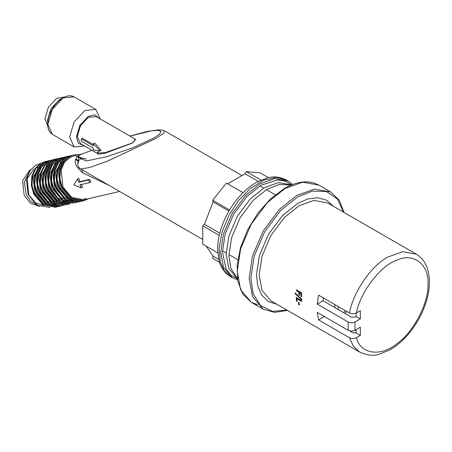 <?xml version="1.0" encoding="UTF-8"?>
<svg xmlns="http://www.w3.org/2000/svg" width="452" height="452" viewBox="0 0 452 452"><rect width="100%" height="100%" fill="white"/><g stroke="black" fill="none" stroke-linecap="round" stroke-linejoin="round"><path stroke-width="0.68" d="M297.393 301.06L296.778 300.704L296.585 297.382M301.795 301.151L297.224 298.512L296.879 298.727L297.054 301.292L296.439 300.942L296.241 297.591L301.427 300.586L301.456 301.365L296.879 298.727M296.778 300.704L296.439 300.942M301.817 296.523L301.202 296.167L301.411 293.297L299.947 292.455L299.608 292.602L299.405 295.376L298.795 295.026L298.992 292.246L296.501 290.805L296.585 289.969L301.772 292.964L301.478 296.698L300.862 296.342L301.072 293.45L299.608 292.602M299.744 295.207L299.134 294.851L299.331 292.099L296.834 290.659L296.919 289.822M301.202 296.167L300.862 296.342M296.834 290.659L296.501 290.805M299.331 292.099L298.992 292.246M299.134 294.851L298.795 295.026M301.411 293.297L301.072 293.45M301.987 299.699L295.478 293.574L295.506 292.885M301.648 299.207L301.648 299.896L295.133 293.755L295.162 293.06L301.648 299.207M295.478 293.574L295.133 293.755M299.659 304.631L299.032 304.264L298.766 302.19M299.032 304.264L298.693 304.524L298.427 302.428L299.06 302.795L299.326 304.885L298.693 304.524M318.553 319.897L317.247 312.417L348.176 330.271C350.453 331.344 352.729 331.344 355.001 330.265L360.334 327.18L360.334 335.418L356.43 337.672C354.136 338.797 351.82 338.825 349.481 337.757L318.553 319.897L324.598 316.406M349.582 330.836L352.972 332.791L356.04 332.938L360.334 335.418M356.04 332.938L356.08 329.638M323.383 297.936L323.061 300.772L351.436 317.157L354.848 317.151L356.08 316.44L356.08 313.1M317.247 304.128L318.553 295.145L349.481 312.999C351.82 314.072 354.136 314.044 356.43 312.92L360.334 310.66L360.334 318.897L355.001 321.977C352.729 323.056 350.453 323.061 348.176 321.988L317.247 304.128L323.061 300.772M360.334 318.897L356.08 316.44M43.878 205.462L34.521 202.49L28.035 194.264L26.504 179.67L33.843 169.02M36.821 167.771L37.313 167.647M37.714 205.389L30.838 201.326L26.227 194.682L24.357 181.885L29.775 171.071M39.539 206.383L30.414 203.242L24.137 195.168L22.6 180.574L29.939 169.924L30.985 169.381M47.867 123.464L47.505 120.3L50.991 108.565L59.415 99.672L61.794 98.576M47.793 126.102L44.951 118.831L48.437 107.09L56.862 98.197L64.585 97.022M96.931 153.149L80.524 143.674L77.281 136.515L80.524 125.611L88.343 117.356L96.163 116.582L135.6 139.346L132.549 142.877L105.203 152.635L96.864 153.098M96.762 153.047L98.406 154.262L105.056 153.262L132.741 142.917L135.244 139.143M81.366 138.871L81.366 141.227L93.276 148.103L93.276 150.07L100.084 150.855L101.107 150.267L94.637 142.996L93.276 143.781L93.276 145.747L81.366 138.871L82.433 138.255L93.276 144.516M130.018 136.125L151.177 130.894L158.014 130.323L161.053 131.442L159.454 134.204L153.827 138.041L132.572 147.883L106.327 156.787L86.253 160.957L80.885 158.629L78.693 160.528M81.117 154.335L91.92 150.25M100.254 118.938L95.767 109.407L84.942 110.48L74.111 121.91L69.625 137.001L74.111 146.917L84.609 146.036M202.739 239.453L80.722 169.008M78.738 160.46L77.795 164.929L78.19 166.229C78.236 166.816 79.083 167.737 80.727 169.008L89.49 167.539L107.779 160.997L155.782 138.459L163.296 133.577L164.805 130.995M100.084 150.855L93.276 143.781M77.411 179.201L78.795 178.399L79.829 181.636L78.772 182.241L77.411 179.201L73.783 184.834L81.315 187.891L79.947 184.851L89.705 182.597L88.53 179.986L78.772 182.241M80.998 184.241L82.699 187.088L81.315 187.891M79.829 181.636L89.586 179.376L88.53 179.986M89.586 179.376L90.756 181.987L89.705 182.597M83.648 145.476L78.281 143.295L76.433 137.001L79.919 125.266L88.343 116.373L94.717 114.825L99.293 118.384M50.149 207.536L37.584 205.31L28.804 194.88L27.013 177.822L30.374 170.184L35.589 165.375L40.013 163.686M52.336 159.889L46.353 161.929L40.912 166.941L37.409 174.907L36.94 184.224L39.279 192.693L48.432 203.569L61.156 205.976L62.884 205.536M53.765 159.731L52.692 159.838M51.279 160.098L47.048 161.771L41.612 166.782L38.104 174.749L37.635 184.066L39.974 192.535L49.127 203.411L61.851 205.818M46.296 163.364L38.674 175.975L40.657 192.14L47.726 201.372L58.059 205.253M61.732 157.68L57.506 159.353L52.065 164.364L48.556 172.331L48.093 181.647L50.426 190.117L59.579 200.993L73.004 203.236L60.28 200.835L51.127 189.959L48.788 181.484L49.257 172.167L52.76 164.206L58.201 159.189L61.732 157.68M70.433 157.788L69.597 157.567M63.483 157.313L62.432 157.516M57.449 160.788L49.827 173.398L51.805 189.563L57.958 198.032L67.088 202.485M79.01 154.674L73.58 154.94L68.653 156.776L63.218 161.788L59.709 169.754L59.24 179.071L61.579 187.54L70.732 198.417L83.456 200.824L89.146 198.518M76.009 156.499L86.456 159.127M73.58 154.94L69.354 156.612L63.913 161.624L60.404 169.59L59.941 178.907L62.274 187.377L71.427 198.253L84.151 200.66M81.902 154.002L73.8 155.878L69.744 157.482L64.529 162.291L61.167 169.929L62.958 186.987L71.732 197.417L83.936 199.722L119.633 191.473M66.274 156.669L60.291 158.708L54.85 163.72L51.347 171.687L50.878 181.003L53.217 189.473L62.37 200.349L75.094 202.756L76.829 202.315M75.354 159.386L78.094 161.059M67.704 156.511L66.63 156.618M65.218 156.872L60.986 158.545L55.551 163.562L52.042 171.523L51.573 180.84L53.912 189.315L63.065 200.191L75.789 202.592M78.569 160.742L76.371 159.392M65.094 157.895L61.376 159.415L56.161 164.223L52.799 171.862L54.596 188.919L60.749 197.388L69.874 201.841M53.37 159.612L49.138 161.285L43.703 166.296L40.194 174.263L39.725 183.58L42.064 192.049L51.217 202.925L64.636 205.174L51.918 202.767L42.759 191.891L40.426 183.416L40.895 174.105L44.398 166.138L49.839 161.127L53.37 159.612M56.556 159.087L55.477 159.194M55.121 159.245L54.07 159.449M49.082 162.72L41.46 175.331L43.443 191.495L52.042 201.818L64.077 204.31M49.545 160.533L43.561 162.573L38.126 167.59L34.618 175.551L34.149 184.868L36.488 193.343L45.641 204.214L58.364 206.62L60.444 206.072M50.98 160.381L49.901 160.483M48.494 160.742L44.262 162.415L38.821 167.426L35.318 175.393L34.849 184.71L37.188 193.179L46.341 204.055L59.065 206.462M48.364 161.76L44.652 163.285L39.437 168.087L36.075 175.726L37.866 192.784L46.471 203.106L58.5 205.598M58.946 158.324L54.715 159.997L49.274 165.008L45.771 172.975L45.302 182.292L47.641 190.761L56.794 201.637L70.213 203.88L57.489 201.479L48.336 190.603L45.997 182.128L46.466 172.817L49.974 164.85L55.41 159.833L58.946 158.324M62.127 157.799L61.054 157.906M60.698 157.957L59.641 158.16M56.483 160.336L50.584 165.511L47.223 173.15L49.019 190.207L57.619 200.524L69.653 203.021M71.851 155.381L65.868 157.42L60.427 162.432L56.924 170.398L56.455 179.715L58.794 188.185L67.947 199.061L80.671 201.468L82.4 201.027M77.269 156.748L83.665 159.771M85.597 199.631L86.36 199.162M70.794 155.584L66.563 157.256L61.127 162.268L57.619 170.234L57.15 179.551L59.489 188.021L68.642 198.897L81.366 201.304M67.636 157.754L61.738 162.935L58.376 170.573L60.167 187.631L68.947 198.061L81.145 200.366M69.06 156.025L63.077 158.064L57.641 163.076L54.133 171.042L53.664 180.359L56.003 188.829L65.156 199.705L77.88 202.112L79.614 201.671M83.58 199.801L85.654 198.196M70.495 155.867L69.416 155.974M68.009 156.228L63.777 157.901L58.336 162.918L54.833 170.879L54.364 180.195L56.703 188.67L65.856 199.541L78.575 201.948M63.026 159.499L55.404 172.11L57.381 188.275L64.45 197.501L74.783 201.383M57.907 158.601L51.929 160.641L46.488 165.652L42.985 173.619L42.516 182.936L44.855 191.405L54.008 202.281L66.726 204.688L68.806 204.14M56.856 158.805L52.624 160.477L47.183 165.494L43.68 173.461L43.211 182.772L45.55 191.247L54.703 202.123L67.427 204.53M56.732 159.827L53.014 161.347L47.799 166.155L44.437 173.794L46.228 190.851L54.833 201.168L66.862 203.666M46.759 161.178L40.776 163.217L35.335 168.234L31.832 176.195L31.363 185.512L33.702 193.987L42.855 204.863L55.579 207.265L57.314 206.83M48.189 161.025L47.115 161.127M45.703 161.387L41.471 163.059L36.036 168.071L32.527 176.037L32.058 185.354L34.397 193.823L43.55 204.7L56.274 207.106M40.72 164.658L33.098 177.263L35.081 193.433L43.68 203.75L55.715 206.242M77.784 162.963L79.01 155.341C74.156 159.285 73.992 163.709 78.507 168.613L82.428 172.704L109.062 185.371M78.507 168.613L79.094 167.664M80.885 158.629C81.868 156.81 76.772 157.691 79.01 155.341L80.722 154.511M82.185 169.85L82.428 172.704M292.557 184.54L288.127 181.003L274.743 178.58L260.211 183.766L245.679 195.36L232.294 213.237L223.503 233.763L220.734 252.148L223.503 267.324L232.294 277.703L237.577 279.771M237.424 278.771L230.87 275.098L226.085 268.968L222.435 252.148L225.147 234.164L233.746 214.073L246.843 196.58L261.064 185.241L277.455 179.992L285.161 181.071L291.613 184.913M219.548 262.318L212.672 258.346L213.124 256.114L206.14 246.182M217.757 252.888L202.739 244.216L202.739 225.836L204.445 224.316L213.124 201.948L212.672 200.236L226.452 183.088L227.706 183.8L245.063 173.783L246.323 171.619L260.103 172.85L268.431 177.659M227.706 183.8L243.057 192.659M243.046 192.671L226.452 183.088M246.323 171.619L260.973 180.077M245.063 173.783L258.233 181.382M204.445 224.316L219.774 233.17M219.243 235.368L202.739 225.836M212.672 200.236L229.565 209.988M213.124 201.948L228.927 211.073M213.124 256.114L218.723 259.346M291.195 185.083L279.432 184.422L267.188 189.173L253.092 200.411L240.114 217.751L231.588 237.662L228.898 255.487L230.91 268.465L237.362 278.325M291.563 184.93L278.556 182.568L264.465 187.597L250.374 198.84L237.39 216.18L228.865 236.091L226.175 253.917L228.865 268.635L237.419 278.714M338.508 309.693L337.949 306.343M345.362 310.62L343.701 312.688M334.926 307.626L334.83 304.541M345.096 313.496L346.633 311.36M356.43 312.92C360.159 292.218 380.731 265.369 396.828 260.194C413.264 252.216 429.134 264.324 427.993 283.975C429.134 302.315 413.264 332.751 396.828 343.752C380.731 357.159 360.159 354.063 356.43 337.672M355.001 330.265L355.001 321.977M349.481 337.757L353.306 346.119L359.73 352.108C367.595 355.47 374.064 356.176 379.138 354.221L389.539 350.04C396.144 346.356 402.32 341.192 408.077 334.542C417.603 323.316 424.083 310.812 427.53 297.026C429.942 286.884 430.021 277.788 427.767 269.748C426.535 265.205 423.467 258.533 416.281 254.16L402.794 251.696L388.002 256.956C371.504 265.46 353.046 292.308 349.481 312.999M359.73 352.108L270.901 300.829L261.996 290.314L259.188 274.94L261.996 256.318L270.901 235.526L284.461 217.418L299.179 205.677L313.897 200.417L327.457 202.875L416.281 254.16M348.176 321.988L348.176 330.271M333.536 206.383L326.672 200.208L317.728 197.722L307.744 198.982L297.817 203.315L282.596 215.457L268.578 234.181L259.369 255.685L256.465 274.94L257.68 285.704L261.578 294.981L268.2 301.484L276.98 304.337M286.958 310.095L272.533 311.366L260.561 305.597L253.154 293.63L250.849 278.178L254.148 256.312L264.606 231.893L280.528 210.621L297.817 196.835L312.349 191.106L326.412 191.535L337.395 199.021L343.509 212.146M285.054 188.484L302.654 182.196L318.863 185.134L330.779 192.01L314.569 189.077L296.964 195.36L279.364 209.4L263.154 231.051L252.51 255.917L249.148 278.178L252.51 296.568L263.154 309.14L251.244 302.258L240.594 289.687L237.238 271.302L240.594 249.041L251.244 224.175L267.454 202.519L285.054 188.484M257.73 304.784L251.244 302.258L242.656 293.885L237.837 281.229L237.102 265.431L240.464 247.803L247.623 229.814L257.956 213.005L270.59 198.801L284.455 188.422C297.636 180.986 309.106 179.89 318.863 185.134M73.987 96.83C70.857 95.14 67.167 95.491 62.918 97.881C58.737 100.361 55.15 104.141 52.161 109.22C49.228 114.401 47.742 119.441 47.703 124.345C47.782 129.159 49.324 132.492 52.33 134.346L47.844 124.43L52.33 109.333L63.161 97.903L73.987 96.83L95.767 109.407M232.294 277.703L230.593 276.72L224.186 270.708L220.378 262.183L219.096 248.555L222.034 231.983L229.062 215.005L238.769 200.287L250.459 188.388L263.663 180.201L276.285 177.404L286.427 180.02L288.127 181.003M330.779 192.01L339.226 200.174L344.068 212.468M287.517 310.422L274.449 312.372L263.154 309.14M96.869 153.109L99.593 150.798M52.33 134.346L74.111 146.917M222.452 250.832L226.186 252.99M228.91 254.561L237.78 259.68M129.916 136.069L147.149 131.47L158.392 129.854L161.923 130.035L164.861 131.029L241.989 175.557M260.708 186.36L263.669 188.072M266.392 189.642L275.257 194.761M80.546 154.59L91.852 150.217M230.593 276.72C223.412 272.319 220.446 265.782 219.192 261.149L217.621 249.487C217.728 236.933 221.474 224.169 228.853 211.203C236.419 198.309 245.622 188.687 256.465 182.337L267.482 177.868C273.844 176.127 280.155 176.839 286.427 180.02"/></g></svg>
